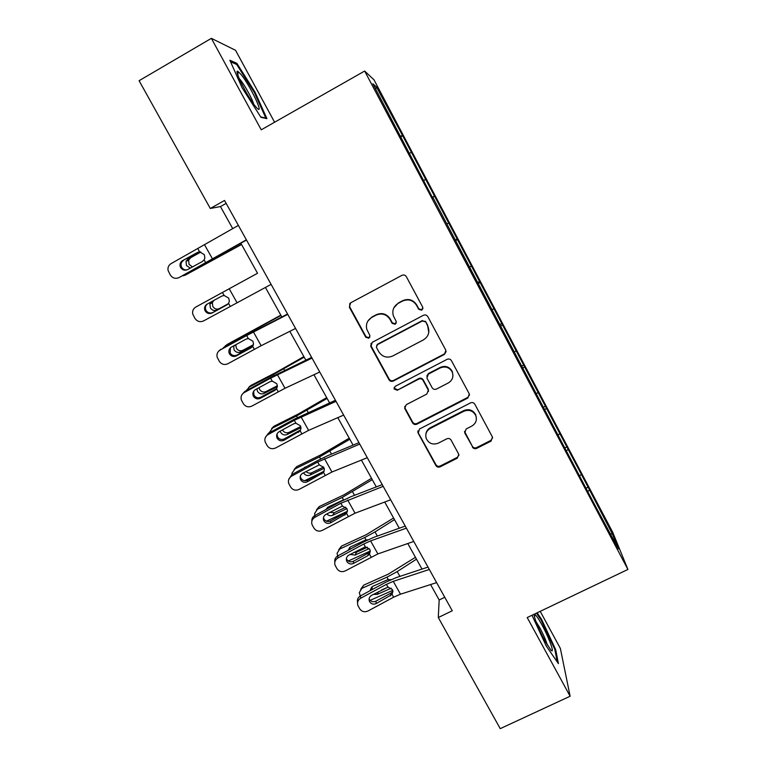 <?xml version="1.0" encoding="UTF-8"?>
<svg xmlns="http://www.w3.org/2000/svg" width="767" height="767" viewBox="0 0 767 767"><rect width="100%" height="100%" fill="white"/><g stroke="black" fill="none" stroke-linecap="round" stroke-linejoin="round"><path stroke-width="1.15" d="M421.773 310.204L422.799 307.318L406.357 276.686C405.244 275.027 403.768 274.586 401.937 275.343L350.624 302.831L349.349 307.193L365.792 337.288L368.85 338.218L369.924 335.62L366.808 329.35C365.629 324.201 367.278 320.232 371.746 317.433L376.003 315.17C381.813 312.792 386.491 314.211 390.029 319.427L392.148 323.338L395.206 324.268L396.261 321.526L393.394 315.937C391.889 310.558 393.49 306.359 398.217 303.358L402.502 301.076C408.351 298.67 413.049 300.098 416.586 305.343L418.696 309.274L421.773 310.204M393.797 307.922L398.389 302.955L402.665 300.683C408.504 298.286 413.183 299.705 416.711 304.95L418.811 308.861L421.888 309.791L422.953 308.574M349.79 303.483L349.656 306.79L366.06 336.799L369.1 337.729L369.886 337.039M367.882 321.047L371.995 317.001L376.233 314.738C382.033 312.37 386.693 313.789 390.23 318.995L392.34 322.888L395.398 323.818L396.318 322.897M472.357 447.065C473.431 448.637 474.869 449.078 476.681 448.379L491.024 441.13L492.481 437.113L474.831 404.219C473.747 402.617 472.299 402.176 470.478 402.896L419.501 429.002L418.197 433.202L435.867 465.521C436.931 467.093 438.369 467.525 440.153 466.835L457.314 458.167L458.81 454.352L451.121 440.133C450.047 438.551 448.609 438.11 446.806 438.82L438.283 443.153C432.789 445.138 428.753 443.547 426.193 438.388C425.071 434.093 426.423 430.776 430.268 428.437L463.814 411.275C468.982 409.31 472.951 410.681 475.703 415.369C477.256 419.942 475.952 423.509 471.801 426.097L466.192 428.954L464.706 432.866L472.328 446.279C473.392 447.851 474.831 448.292 476.633 447.592L490.938 440.363L492.663 437.641M274.596 122.221L235.517 50.277L211.366 38.35L261.24 129.815L364.661 71.043L627.914 569.45L527.207 617.55L570.121 696.235L500.228 728.65L438.293 617.531L452.252 610.781L224.539 200.465L210.292 208.461L220.455 206.563L232.756 228.691M211.366 38.35L139.086 80.708L210.292 208.461M444.429 354.412L445.876 350.318L427.804 316.627C426.701 314.997 425.234 314.547 423.403 315.295L372.196 342.35L370.912 346.655L388.984 379.723C390.077 381.333 391.525 381.765 393.318 381.046L444.429 354.412L446.145 351.574M451.447 360.672L469.308 393.96L467.86 398.015L416.874 424.18C415.081 424.889 413.634 424.448 412.55 422.866L404.698 408.38L406.232 404.688L426.835 394.037L428.331 390.173L423.087 380.432C422.003 378.831 420.546 378.39 418.744 379.109L397.268 390.269L394.065 388.955L395.139 386.367L447.075 359.349C448.906 358.611 450.363 359.061 451.447 360.672M364.661 71.043L374.008 79.835L612.641 532.135L627.914 569.45M586.237 488.08L588.107 487.16L402.675 135.759L376.463 86.93L372.848 83.737L432.722 198.039M588.107 487.16L612.392 533.957L618.48 548.942L595.796 506.853L433.096 197.838M579.833 475.741L581.079 474.629M566.276 450.948L567.858 449.587M558.28 434.918L559.555 433.854M544.57 409.846L546.2 408.533M536.488 393.653L537.801 392.627M522.624 368.285L524.292 367.029M514.465 351.938L515.808 350.95M500.439 326.272L502.145 325.074M492.193 309.753L493.564 308.813M478.004 283.8L479.758 282.649M469.672 267.108L471.082 266.207M455.33 240.848L457.122 239.755M446.902 223.983L448.34 223.13M432.387 197.407L434.227 196.381M423.499 180.571L425.349 179.564M409.578 153.295L411.074 152.508M400.201 136.459L402.1 135.51M375.686 89.116L376.463 86.93M570.121 696.235L560.361 648.422L540.227 611.337M430.594 584.559L439.175 599.986L438.293 617.531M240.867 243.273L257.53 273.253L201.376 304M265.411 287.433L281.825 316.953M289.821 331.334L305.841 360.154M313.943 374.727L329.589 402.876M337.806 417.641L353.079 445.119M361.391 460.075L376.3 486.901M384.718 502.03L399.271 528.214M407.785 543.525L421.994 569.076M610.494 533.803L612.392 533.957M587.743 491.609L589.296 490.199M226.15 203.37L220.455 206.563M444.755 597.272L439.175 599.986M400.479 136.986L402.675 135.759M423.509 180.59L425.695 179.392M432.3 197.234L434.486 196.045M454.975 240.176L457.151 239.007M477.4 282.649L479.576 281.499M499.585 324.662L501.762 323.53M417.842 432.089L435.934 464.697C436.998 466.259 438.427 466.691 440.21 466L457.324 457.353L458.992 455.061M521.531 366.214L523.698 365.102M543.237 407.325L545.404 406.222M564.713 447.986L566.871 446.912M242.084 87.754L260.953 117.322L266.926 118.645L255.028 92.117L236.84 63.306L229.879 60.257L242.084 87.754M531.991 615.268L546.248 646.006L558.424 663.656L555.701 649.668L541.54 619.305L537.149 612.804M235.632 64.006L236.84 63.306M254.356 92.5L255.028 92.117M554.934 650.033L555.701 649.668M540.869 619.621L541.54 619.305M370.979 343.491L371.161 346.147L389.176 379.128C390.269 380.72 391.716 381.161 393.509 380.442L444.477 353.875M425.474 321.881L422.396 320.942L377.46 344.661L376.376 347.259L378.783 351.746C382.302 356.914 386.952 358.323 392.723 355.993L423.422 339.877C428.35 336.732 429.903 332.389 428.091 326.838L425.57 321.431L422.396 320.942M376.616 345.438L377.69 344.153L422.502 320.501M428.772 332.485L427.689 326.004M425.57 321.431L427.785 325.544M404.717 406.405L405.081 408.226L412.684 422.147C413.768 423.729 415.206 424.17 416.989 423.461L467.841 397.364L469.557 394.794M428.532 391.381L428.254 389.157L423.192 379.828C422.109 378.227 420.661 377.786 418.859 378.505L397.268 390.269M394.171 387.373L394.257 388.323L397.45 389.636M448.35 382.915C452.492 380.307 453.786 376.702 452.252 372.1C449.481 367.307 445.483 365.917 440.277 367.92L428.389 374.095L426.893 378.006L432.128 387.728C433.221 389.339 434.668 389.78 436.481 389.051L448.35 382.915M452.952 375.456L452.281 371.516C449.51 366.741 445.531 365.351 440.335 367.355L440.277 367.92M426.788 376.098L428.475 373.51L440.335 367.355M464.495 431.37L472.328 446.279M476.365 417.852L475.665 414.669C472.913 409.99 468.963 408.629 463.805 410.585L463.814 411.275M425.867 434.323C426.203 431.37 427.698 429.165 430.345 427.698L463.805 410.585M417.938 430.881L417.977 432.693M241.452 244.318L185.259 275.152L241.557 244.51M182.728 275.832L185.259 275.152M190.283 268.134L186.458 265.507L186.026 261.298L188.04 258.853L200.331 251.94M200.839 252.017L190.628 257.76L188.624 260.195L189.056 264.375L192.479 266.926M246.37 239.803L179.066 277.577L246.514 240.052M238.384 225.402L171.137 263.589C168.606 265.19 167.58 267.482 168.078 270.473L170.351 275.037C172.613 278.239 175.509 279.083 179.066 277.577M198.653 252.036L197.301 252.544L199.641 251.912L204.271 254.586L204.885 257.99L204.127 259.888L202.344 261.518L187.618 269.591C184.78 270.799 182.45 270.118 180.648 267.549L180.149 266.322C179.66 263.858 180.466 261.959 182.556 260.636L199.017 251.969M183.562 260.444C181.482 261.768 180.686 263.656 181.175 266.101L181.664 267.319C182.91 269.265 184.665 270.128 186.937 269.898M197.301 252.544L182.556 260.636M255.277 106.182L256.83 107.955C264.836 116.517 250.56 86.163 241.221 74.677L237.943 71.389C233.226 68.397 247.262 96.623 255.277 106.182M253.695 104.12C252.506 99.307 244.855 85.377 240.397 79.902L239.141 78.455M230.57 61.811L236.658 64.447L254.299 92.366L265.833 118.089L260.713 116.939M541.953 624.875C538.492 618.586 536.104 615.124 534.781 614.482C532.336 613.245 538.127 628.576 544.675 640.445L550.927 650.119C555.203 654.74 549.134 637.866 541.953 624.875M547.37 645.152C546.018 640.512 543.506 634.75 539.843 627.866L535.951 621.538M536.469 613.13L541.09 619.947L554.809 649.39L557.226 661.921M257.53 273.253L201.529 303.914M213.715 300.511L212.325 302.725L212.833 306.522C214.539 308.996 216.697 309.695 219.285 308.622L228.067 303.962M216.888 310.031C214.29 311.105 212.123 310.395 210.398 307.912L209.89 304.087L211.366 301.795M228.24 303.761L219.285 308.622M280.827 315.151L227.569 344.23L223.024 348.093M280.981 315.438L225.239 345.85M235.795 344.728L236.351 348.208C238.048 350.653 240.186 351.363 242.784 350.327L240.55 351.986L253.235 345.284M240.55 351.986C237.943 353.021 235.785 352.312 234.079 349.848L233.638 345.898M226.533 344.949L227.569 344.23M253.407 344.719L242.784 350.327M271.106 284.375L203.6 320.903C200.072 322.399 197.186 321.555 194.952 318.391L192.766 314.115C192.162 311.066 193.159 308.717 195.767 307.068L222.43 292.467L224.117 295.458L228.71 298.114L229.352 301.134L228.547 303.349L226.773 304.969L212.123 312.984C209.295 314.182 206.994 313.511 205.201 310.971L204.76 309.916C204.185 307.423 204.971 305.487 207.119 304.125L221.788 296.091L224.117 295.458M222.43 292.467L195.767 307.068M207.569 303.876C205.709 305.276 205.057 307.126 205.604 309.398L206.055 310.443C207.819 312.965 210.11 313.636 212.919 312.447L227.559 304.432M295.563 328.449L261.144 345.706L227.866 363.74C224.347 365.226 221.49 364.402 219.276 361.267L217.166 357.211C216.476 354.133 217.464 351.756 220.119 350.059L246.648 335.562L248.307 338.525L252.87 341.152L253.522 343.856L252.698 346.329L250.924 347.93L236.351 355.888C233.542 357.077 231.25 356.415 229.486 353.903L229.084 352.993C228.451 350.481 229.228 348.525 231.404 347.125L245.996 339.158L248.307 338.525M287.558 314.01L247.214 334.882L220.119 350.059M287.759 314.374L246.648 335.562M218.988 350.845L220.858 349.273M230.407 347.834L230.158 353.098C231.912 355.591 234.194 356.243 236.984 355.063L252.506 346.588M303.866 356.607L275.305 372.829L250.867 385.465L245.967 390.854M304.183 357.163L273.273 374.632L248.7 387.335M259.016 387.69L259.61 389.444C261.288 391.87 263.426 392.579 266.024 391.573L263.953 393.481L277.395 386.587M263.953 393.481C261.346 394.487 259.188 393.778 257.501 391.333L256.849 388.869M249.016 387.067L250.867 385.465M277.395 385.734L266.024 391.573M326.665 397.613L298.373 413.969L273.915 426.26L269.006 432.962M327.125 398.437L296.503 416.021L271.901 428.379M282.457 429.913L282.63 430.239C284.289 432.636 286.427 433.355 289.015 432.377L287.098 434.534L301 427.603M287.098 434.534C284.49 435.512 282.342 434.793 280.664 432.377L280.176 431.15M271.623 428.532L273.915 426.26M300.741 426.529L289.015 432.377M349.215 438.178L321.2 454.668L296.714 466.624L291.959 473.162L291.997 474.495M349.829 439.27L319.484 456.959L294.854 468.973M324.134 471.274L323.003 471.82M322.255 472.184L304.633 480.698M306.014 471.465C307.73 473.172 309.647 473.603 311.766 472.75L310.002 475.137L324.153 468.292M310.002 475.137C307.385 476.086 305.247 475.367 303.588 472.971L303.511 472.827M303.809 468.091L312.869 463.172M294.173 469.375L296.714 466.624M304.95 467.045L304.835 467.525M323.54 467.045L311.766 472.75M319.743 372.014L285.017 388.275L251.854 406.098C248.364 407.574 245.526 406.759 243.331 403.663L241.289 399.799C240.531 396.702 241.5 394.296 244.194 392.57L270.598 378.189L272.237 381.113L276.772 383.711L277.414 386.146L276.571 388.831L274.816 390.413L260.31 398.313C257.511 399.492 255.238 398.84 253.493 396.366L253.129 395.551C252.448 393.03 253.215 391.065 255.421 389.646L269.936 381.736L272.237 381.113M311.623 357.384L271 377.22L244.769 391.506L244.194 392.57M312.025 358.103L270.598 378.189M242.075 394.468L244.769 391.506M253.637 391.285L254.011 395.273C255.747 397.747 258 398.389 260.78 397.21L276.801 388.457M343.654 415.091L308.622 430.373L275.583 447.986C272.112 449.452 269.294 448.657 267.127 445.598L265.142 441.878C264.327 438.782 265.286 436.356 268.009 434.611L294.279 420.335L295.899 423.221L300.405 425.8L301.028 428.005L300.185 430.853L284.001 440.268C281.221 441.447 278.967 440.804 277.232 438.35L276.897 437.631C276.187 435.11 276.945 433.134 279.169 431.696L293.608 423.844L295.899 423.221M335.428 400.269L294.518 419.089L268.421 433.278L268.009 434.611M336.023 401.342L294.279 420.335M265.363 437.43L268.421 433.278M277.002 434.064L277.596 436.998C279.313 439.433 281.556 440.066 284.317 438.897L300.616 429.942M367.288 457.678L331.967 472.012L299.053 489.423C295.592 490.88 292.793 490.094 290.655 487.064L288.718 483.478C287.874 480.382 288.814 477.946 291.556 476.192L317.691 462.012L319.302 464.869L323.77 467.419L324.383 469.433L323.54 472.424L307.433 481.762C304.672 482.932 302.428 482.299 300.722 479.874L300.415 479.222C299.676 476.71 300.424 474.735 302.649 473.287L319.302 464.869M358.956 442.674L327.95 455.579L317.787 460.507L291.815 474.591L291.556 476.192M359.742 444.083L317.691 462.012M288.66 479.672L291.815 474.591M300.309 476.134L300.913 478.253C302.62 480.669 304.844 481.293 307.596 480.132L323.818 471.245M371.535 478.311L343.779 494.926L319.273 506.546L314.633 513.459L314.892 515.491M372.283 479.663L342.216 497.457L317.567 509.135M347.48 511.273L326.406 521.167M329.695 512.356L334.268 512.692L332.648 515.319L346.905 508.617M332.648 515.319C330.472 516.153 328.525 515.692 326.809 513.919M325.86 509.556L328.027 507.112L343.558 499.854L342.216 497.457M316.541 509.777L319.273 506.546M327.384 507.486L327.336 508.751M345.802 507.265L334.268 512.692M390.662 499.796L355.054 513.19L322.265 530.4C318.823 531.847 316.042 531.071 313.924 528.079L312.035 524.609C311.153 521.522 312.092 519.086 314.853 517.313L340.855 503.238L342.446 506.067L346.885 508.588L347.47 510.429L346.646 513.535L330.615 522.806C327.864 523.966 325.639 523.343 323.942 520.946L323.664 520.352C322.897 517.85 323.645 515.875 325.879 514.427L342.446 506.067M382.234 484.61L350.97 496.69L340.797 501.474L314.959 515.453L314.853 517.313M383.193 486.345L340.855 503.238M311.824 521.234C311.699 518.713 312.744 516.785 314.959 515.453M323.453 517.581L323.99 519.067C325.678 521.455 327.883 522.068 330.615 520.918L346.761 512.088M393.605 518.022L366.118 534.762L341.593 546.056L337.077 553.314L337.672 555.97M394.497 519.623L375.015 531.914L364.699 537.523L340.04 548.875M370.317 551.003L369.493 554.196L367.757 555.73L353.539 563.4C350.807 564.56 348.592 563.946 346.914 561.578L346.655 561.032C345.879 558.539 346.607 556.564 348.86 555.116L365.341 546.813L369.752 549.316L370.317 551.003L348.276 561.022M348.113 550.332L350.49 546.948L365.217 540.179L367.93 539.786M353.664 552.518L356.54 552.211L355.063 555.068L369.253 548.587M355.063 555.068L350.097 554.445M338.736 549.728L341.593 546.056M349.627 547.465L349.896 549.364M367.451 547.216L356.54 552.211M413.768 541.444L377.891 553.918L345.227 570.936C341.804 572.374 339.043 571.607 336.943 568.654L335.102 565.279C334.191 562.201 335.121 559.766 337.892 557.992L363.769 544.014L365.341 546.813M405.244 526.076L373.75 537.36L363.558 541.991L337.844 555.874L337.892 557.992M406.395 528.147L370.605 540.908L363.769 544.014M334.805 562.201C334.422 559.469 335.438 557.36 337.844 555.874M346.396 558.443L346.809 559.44C348.486 561.799 350.672 562.403 353.395 561.262L369.454 552.499M415.455 557.321L388.227 574.176L363.683 585.154L359.292 592.718L360.308 595.959M416.481 559.162L397.21 571.588L386.952 577.168L362.264 588.193M392.714 590.36L370.135 600.35M370.346 590.552L372.714 586.362L387.45 579.785L391.084 579.612M378.409 591.683L377.239 594.387L391.199 588.203M377.239 594.387L373.395 594.387M360.739 589.229L363.683 585.154M370.308 590.053L371.679 587.014L372.446 589.42M388.025 587.11L381.573 589.976M436.624 582.623L400.479 594.204L393.644 597.186L367.93 611.031C364.526 612.459 361.794 611.711 359.704 608.777L357.911 605.499C356.981 602.431 357.901 600.005 360.682 598.222L386.434 584.349L387.987 587.119L392.368 589.593L392.905 591.156L392.09 594.425L376.213 603.562C373.491 604.703 371.305 604.108 369.636 601.759L369.397 601.261C368.601 598.778 369.339 596.812 371.583 595.355L387.987 587.119M428.005 567.091L396.271 577.58L386.079 582.076L360.49 595.863L360.682 598.222M429.328 569.478L393.27 581.338L386.434 584.349M369.109 598.787L369.387 599.382C371.046 601.712 373.222 602.306 375.926 601.165L391.151 592.968L392.934 591.367M357.575 602.613C356.943 599.727 357.911 597.474 360.49 595.863M366.06 336.799L365.792 337.288M393.509 380.442L393.318 381.046M389.176 379.128L388.984 379.723M371.161 346.147L370.912 346.655M377.69 344.153L377.46 344.661M467.841 397.364L467.86 398.015M416.989 423.461L416.874 424.18M412.684 422.147L412.55 422.866M405.081 408.226L404.928 408.907M428.254 389.157L428.159 389.789M423.192 379.828L423.087 380.432M418.859 378.505L418.744 379.109M428.475 373.51L428.389 374.095M464.84 432.406L464.85 433.154M430.345 427.698L430.268 428.437M457.324 457.353L457.314 458.167M440.21 466L440.153 466.835M435.934 464.697L435.867 465.521M418.322 432.454L418.197 433.202M490.938 440.363L491.024 441.13M476.633 447.592L476.681 448.379M220.436 255.622L220.158 255.123M188.04 258.853L190.628 257.76M204.127 259.888L205.824 262.908M197.944 248.882L199.641 251.912M204.712 245.066L212.593 259.121M260.78 327.739L260.368 327.001M250.09 333.319L249.793 332.792M228.547 303.349L230.225 306.34M229.208 288.756L237.003 302.658M212.919 312.447L212.123 312.984M252.698 346.329L254.356 349.282M253.436 331.958L261.144 345.706M236.984 355.063L236.351 355.888M250.924 347.93L252.401 346.722M284.615 370.327L283.8 368.879M273.857 375.677L273.273 374.632M308.181 412.454L306.973 410.307M297.375 417.574L296.503 416.021M331.488 454.112L329.896 451.284M320.625 459.002L319.484 456.959M276.571 388.831L278.21 391.745M277.395 374.689L285.017 388.275M260.78 397.21L260.31 398.313M274.816 390.413L276.379 388.716M300.185 430.853L301.805 433.738M301.086 416.932L308.622 430.373M284.317 438.897L284.001 440.268M298.43 432.425L299.839 430.46M323.54 472.424L325.15 475.272M324.508 458.714L331.967 472.012M307.596 480.132L307.433 481.762M321.795 473.977L323.041 471.753M354.536 495.319L352.58 491.81M346.646 513.535L348.228 516.354M347.681 500.036L355.054 513.19M330.615 520.918L330.615 522.806M344.901 515.079L345.994 512.596M377.335 536.075L375.015 531.914M366.032 539.891L364.699 537.523M369.493 554.196L371.055 556.986M370.605 540.908L377.891 553.918M353.395 561.262L353.539 563.4M367.757 555.73L368.697 552.997M399.895 576.381L397.21 571.588M388.265 579.507L386.952 577.168M392.09 594.425L393.644 597.186M393.27 581.338L400.479 594.204M375.926 601.165L376.213 603.562M390.365 595.94L391.151 592.968M370.902 345.533L370.653 346.042M404.851 407.699L404.698 408.38M428.427 389.54L428.331 390.173M394.257 388.323L394.065 388.955M452.281 371.516L452.252 372.1M464.697 432.118L464.706 432.866M475.665 414.669L475.703 415.369M186.026 261.298L188.624 260.195M180.149 266.322L181.175 266.101M237.923 75.339L237.943 71.389M534.589 617.262L534.781 614.482M209.89 304.087L212.325 302.725M233.513 346.368L235.795 344.747M204.76 309.916L205.604 309.398M229.084 352.993L229.764 352.187M253.129 395.551L253.647 394.478M276.897 437.631L277.261 436.279M300.415 479.222L300.616 477.611M326.627 509.135L327.317 508.061M323.664 520.352L323.712 518.482M348.276 550.246L349.618 547.743M346.655 561.032L346.55 558.903M369.397 601.261L369.148 598.883"/></g></svg>
